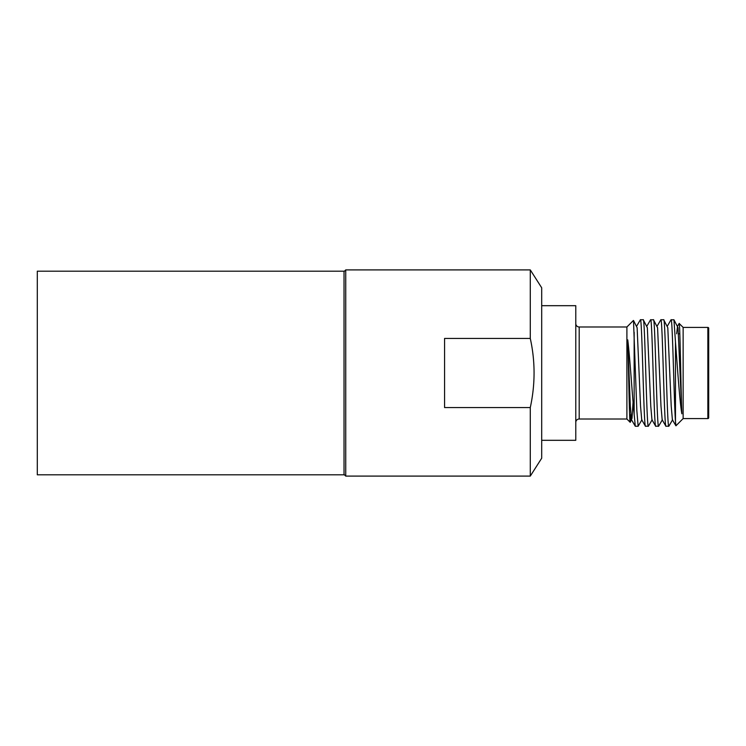 <?xml version="1.0" encoding="UTF-8"?>
<svg xmlns="http://www.w3.org/2000/svg" width="746" height="746" viewBox="0 0 746 746"><rect width="100%" height="100%" fill="white"/><g stroke="black" fill="none" stroke-linecap="round" stroke-linejoin="round"><path stroke-width="1.12" d="M683.14 327.419L683.14 418.581L707.851 418.581L707.851 327.419L683.14 327.419L679.168 323.447L677.517 326.226L676.641 333.807M707.851 418.581A0.849 0.849 0 0 0 708.7 417.732L708.7 328.268A0.849 0.849 0 0 0 707.851 327.419M679.811 333.807L678.534 333.807M683.14 418.581L675.932 425.798L675.475 421.453L675.475 342.078C677.377 365.978 679.681 402.113 681.863 413.797C680.967 393.207 680.016 321.302 679.168 323.447M675.932 425.798L672.398 419.774L671.213 406.132L667.801 327.736L663.698 319.745C665.367 316.145 667.073 429.23 668.817 426.255L665.88 426.171L662.178 419.774L660.984 406.132L657.58 327.736L653.477 319.745C655.147 316.145 656.844 429.23 658.587 426.255L655.65 426.171L651.957 419.774L650.764 406.132L647.351 327.736L643.257 319.745C644.917 316.145 646.623 429.23 648.367 426.255L645.43 426.171L641.728 419.774L640.534 406.132L637.131 327.736L633.494 320.482L636.851 410.654L638.138 426.255L641.924 419.774M675.475 342.078L673.927 319.745L678.03 327.736L681.863 413.797M673.927 319.745L670.99 319.829L667.288 326.226M675.475 421.453C674.058 401.805 672.482 316.192 671.083 319.745M663.698 319.745L660.853 319.745L657.067 326.226M665.973 426.255C664.229 429.23 662.523 316.145 660.853 319.745M653.477 319.745L650.54 319.829L646.838 326.226M655.743 426.255C654 429.23 652.293 316.145 650.633 319.745M643.257 319.745L640.404 319.745L636.618 326.226M645.523 426.255C643.779 429.23 642.073 316.145 640.404 319.745M668.817 426.255L672.603 419.774M658.587 426.255L662.373 419.774M648.367 426.255L652.153 419.774M638.138 426.255L635.294 426.255L631.508 419.774L630.314 406.132L627.759 339.868C628.598 367.023 629.382 423.831 630.193 422.301L630.79 414.459M630.193 422.301L626.901 419.01L626.901 326.99L633.438 320.454M635.294 426.255L634.147 414.077C632.216 395.277 630.016 358.005 627.759 339.868M634.147 414.077L634.147 332.287M626.901 326.99L579.194 326.99A3.404 3.404 0 0 1 575.781 323.587M626.901 419.01L579.194 419.01A3.404 3.404 0 0 0 575.781 422.413M541.699 440.308L575.781 440.308L575.781 305.692L541.699 305.692M530.285 476.097L541.699 458.203L541.699 287.797L530.285 269.903L345.734 269.903L345.734 476.097L530.285 476.097L530.285 407.558C535.32 384.386 535.32 361.344 530.285 338.442L530.285 269.903M530.285 338.442L444.569 338.442L444.569 407.558L530.285 407.558M344.027 474.391L345.734 476.097M344.027 271.609L345.734 269.903M633.074 401.88L632.021 418.264L630.258 422.283M708.7 415.606L708.7 330.394M37.3 474.82L37.3 271.18L344.027 271.18L344.027 474.82L37.3 474.82M579.194 326.99L579.194 419.01"/></g></svg>
